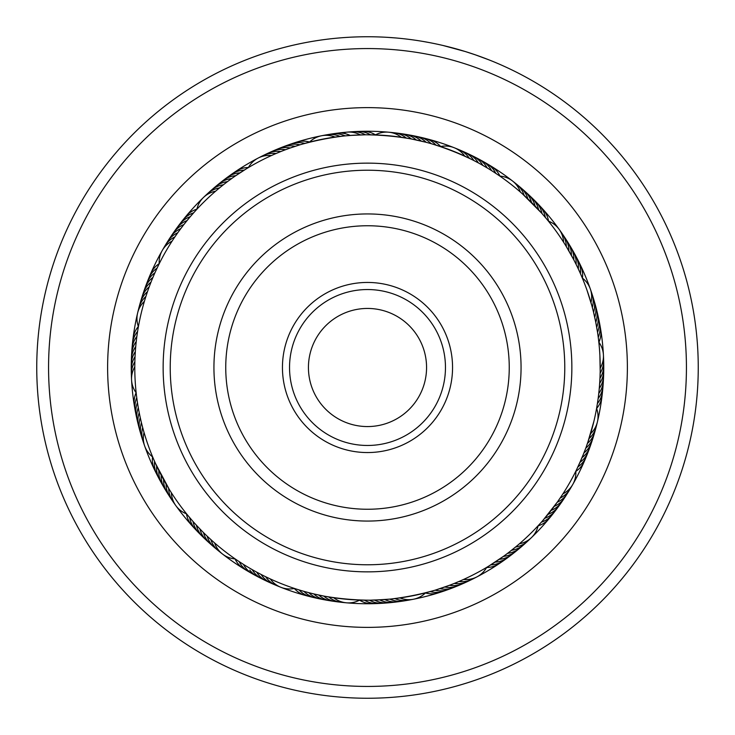 <?xml version="1.0" encoding="UTF-8"?>
<svg xmlns="http://www.w3.org/2000/svg" width="735" height="735" viewBox="0 0 735 735"><rect width="100%" height="100%" fill="white"/><g stroke="black" fill="none" stroke-linecap="round" stroke-linejoin="round"><path stroke-width="1.1" d="M308.434 367.5A59.066 59.066 0 0 0 367.5 426.566A59.066 59.066 0 0 0 426.566 367.5A59.066 59.066 0 0 0 367.5 308.443A59.066 59.066 0 0 0 308.434 367.5M465.402 51.569L476.078 55.079M462.6 50.715L453.293 48.069M429.589 42.63L422.772 41.399M353.82 37.035L353.112 37.062M388.199 37.402L395.54 37.944M599.714 410.984A236.247 236.247 0 0 1 597.399 421.908A236.247 236.247 0 0 0 603.417 354.941M603.417 354.922A236.247 236.247 0 0 0 590.324 289.002M590.315 288.974A236.247 236.247 0 0 0 559.179 229.384M559.16 229.366A236.247 236.247 0 0 0 512.515 180.994M512.497 180.975A236.247 236.247 0 0 0 454.074 147.689M454.055 147.68A236.247 236.247 0 0 0 388.659 132.199M388.631 132.199A236.247 236.247 0 0 0 162.251 250.506M162.242 250.525A236.247 236.247 0 0 0 131.583 380.05A236.247 236.247 0 0 1 135.286 324.016M680.987 426.199A318.935 318.935 0 0 0 426.199 54.013A318.935 318.935 0 0 0 54.013 308.801A318.935 318.935 0 0 0 308.801 680.987A318.935 318.935 0 0 0 680.987 426.199M42.4 306.624A330.75 330.75 0 0 1 428.376 42.4A330.75 330.75 0 0 1 692.6 428.376A330.75 330.75 0 0 1 306.624 692.6A330.75 330.75 0 0 1 42.4 306.624M489.142 59.93L474.856 54.656M367.27 36.75L367.84 36.75M443.141 45.515L465.457 51.588M131.583 380.068A236.247 236.247 0 0 0 144.676 446.016A236.247 236.247 0 0 1 131.583 380.068M144.685 446.035A236.247 236.247 0 0 0 175.812 505.597A236.247 236.247 0 0 1 144.685 446.035M175.83 505.616A236.247 236.247 0 0 0 218.47 550.809A236.247 236.247 0 0 1 175.83 505.616M218.47 550.818A236.247 236.247 0 0 0 222.503 554.025A236.247 236.247 0 0 1 218.47 550.818M222.521 554.034A236.247 236.247 0 0 0 413.493 599.227A236.247 236.247 0 0 1 222.521 554.034M413.511 599.227A236.247 236.247 0 0 0 476.932 576.883A236.247 236.247 0 0 1 413.511 599.227M476.951 576.874A236.247 236.247 0 0 0 572.758 484.484A236.247 236.247 0 0 1 476.951 576.874M572.767 484.457A236.247 236.247 0 0 0 597.399 421.927A236.247 236.247 0 0 1 572.767 484.457M309.435 142.158L307.836 142.572M288.386 148.654L293.09 147.009M283.618 150.436L288.295 148.69M246.17 168.931L244.636 169.868M280.467 151.676L275.34 153.817M241.861 171.623L240.345 172.606M440.458 146.531L438.887 146.017M435.616 144.988L434.027 144.51M369.723 134.808L365.874 134.799C381.033 134.964 396.055 136.324 410.938 138.887L404.204 137.711M546.427 218.708L541.75 213.26M541.75 213.269L522.603 194.022M598.804 342.014L598.621 340.369M598.198 336.961L597.968 335.325M597.472 331.926L595.69 321.893M595.699 321.912L593.485 311.962M582.083 277.472L582.313 278.014A23.621 23.621 0 0 1 590.958 302.563M587.035 290.316L591.758 305.374M580.071 272.804L581.266 275.533M590.821 444.188A23.621 23.621 45 0 1 584.803 455.195A23.621 23.621 -135 0 1 582.046 457.62L576.589 469.656M592.447 439.291A23.621 23.621 43.7 0 1 586.668 450.417A23.621 23.621 -136.3 0 1 583.967 452.907L578.767 465.062M593.963 434.357A23.621 23.621 -137.5 0 1 588.423 445.612A23.621 23.621 42.5 0 1 585.786 448.157L582.23 457.188M582.221 457.207L585.942 447.716M585.933 447.744L589.755 436.452M597.527 402.734L597.059 405.674M486.827 567.282L488.242 566.428M488.619 566.198L503.815 556.101L491.164 564.627M519.397 543.79A23.621 23.621 0 0 0 538.139 525.727L541.162 522.401M517.256 545.618L509.998 551.48M538.139 525.727L535.08 528.961M431.068 591.363L434.762 590.279C420.172 594.404 405.38 597.334 390.377 599.08M254.099 570.709L249.771 568.228M295.121 588.671L294.459 588.45A23.621 23.621 0 0 1 270.241 578.904M301.947 590.784L303.674 591.28M152.797 457.262L153.45 458.787M153.615 459.191L155.489 463.445M155.673 463.84L169.234 489.335M188.362 516.043L189.52 517.422M188.408 516.08L192.836 521.271M138.355 326.965L138.07 328.6M137.518 331.981L137.27 333.626M136.186 342.069L135.993 343.851M135.69 347.131L135.534 348.923M135.295 352.194L135.185 353.994M136.499 395.641L136.728 397.424M135.019 357.274L134.946 359.075M137.169 400.685L137.436 402.458M334.223 133.733A23.621 23.621 91 0 1 340.121 133.063A23.621 23.621 -89 0 1 350.172 135.442L365.093 134.808M304.088 143.601L300.394 144.676C314.984 140.569 329.785 137.638 344.788 135.901L354.922 135.13M309.003 142.268L309.481 142.14A23.621 23.621 0 0 1 335.013 137.077M343.098 136.076L349.851 135.46M498.431 175.123L494.196 172.312M481.039 164.374L486.919 167.773M436.36 145.218L440.522 146.55A23.621 23.621 0 0 1 464.75 156.086M472.063 159.605L478.072 162.747M435.184 144.85L431.482 143.766C445.989 148.185 460.018 153.725 473.579 160.377M575.165 262.496L575.928 264.012M565.913 245.903L573.622 259.483M545.581 217.707L548.393 221.106L545.581 217.707M567.843 249.11L565.849 245.812M542.265 213.848L546.693 219.039L542.265 213.848M599.301 388.034L599.696 382.944M598.759 341.564L598.823 342.142A23.621 23.621 0 0 1 600.21 368.134M598.134 336.511L598.51 339.469M599.889 355.271L600.183 371.056M542.797 520.545L557.479 501.895M552.454 508.73L548.255 514.059M555.495 504.651L551.415 510.072M577.765 467.212L575.808 471.227A23.621 23.621 0 0 1 562.927 493.846M561.329 496.272L557.47 501.904L561.329 496.281M465.292 582.423A23.621 23.621 -105.3 0 1 459.825 584.729A23.621 23.621 74.7 0 1 449.498 585.28L435.506 590.049M451.529 584.509L445.171 586.861M490.502 565.04L486.662 567.383A23.621 23.621 0 0 1 463.592 579.437M456.251 582.616L459.807 581.119M459.706 581.164L454.68 583.259M310.978 593.237L304.419 591.5M315.931 594.422L309.334 592.823M365.433 600.201L369.292 600.201C354.123 600.045 339.101 598.694 324.218 596.149L314.268 594.036M360.352 600.1L359.681 600.072A23.621 23.621 0 0 1 333.754 597.748M325.89 596.462L319.238 595.148M188.684 516.42L186.773 514.105M197.926 526.866L193.351 521.859M201.445 530.532L196.769 525.626M201.519 530.606L200.269 529.319M238.948 561.485L235.182 558.931A23.621 23.621 0 0 1 214.629 542.954M243.221 564.241L238.563 561.218M212.525 541.089L207.5 536.476M228.622 180.782L232.067 178.265M225.094 183.456L226.49 182.381M221.538 186.258L218.626 188.647M289.985 148.084L299.65 144.905M396.33 133.145A23.621 23.621 123 0 1 408.338 136.765A23.621 23.621 -57 0 1 411.288 138.952L425.822 142.222M370.954 134.817L375.337 134.928A23.621 23.621 0 0 1 401.255 137.252M409.266 138.575L415.927 139.889M533.665 204.587L538.342 209.493M530.064 200.995L534.85 205.8M496.18 173.607L499.828 176.078A23.621 23.621 0 0 1 520.38 192.055M595.359 320.249L596.636 326.91M597.334 403.947L596.59 408.357A23.621 23.621 0 0 1 590.6 433.687M593.917 421.228L587.632 442.948M582.258 277.894L581.615 276.36M581.449 275.956L579.575 271.702M579.391 271.307L578.142 268.587M596.618 408.201L596.903 406.565M597.454 403.184L597.702 401.54M599.696 382.963L599.98 377.863M246.289 168.857L235.209 176.051M529.099 534.951A232.71 232.71 0 0 0 534.951 205.901A232.71 232.71 0 0 0 205.901 200.049A232.71 232.71 0 0 0 200.049 529.099A232.71 232.71 0 0 0 529.099 534.951M231.056 178.991L230.432 179.441M194.894 211.423L190.393 216.559M215.585 191.219A23.621 23.621 0 0 0 196.851 209.291L193.728 212.727M506.268 554.309L503.815 556.101M155.039 272.556L157.373 267.512M176.4 234.704L177.438 233.234M147.312 292.208L146.734 293.908M137.151 334.462L136.903 336.244M137.923 329.436L137.638 331.209M150.813 282.653L150.16 284.335M152.715 277.94L152.035 279.603M154.727 273.273L154.001 274.918M156.84 268.642L156.16 270.085M159.045 264.058L158.347 265.491M141.552 423.176L141.984 424.922M155.848 464.217L156.601 465.852M153.78 459.568L154.497 461.212M139.338 413.245L139.696 415.009M138.391 408.247L138.713 410.02M136.829 398.195L137.05 399.84M136.214 393.151L136.398 394.796M489.023 565.959L494.784 562.312M157.171 267.935L159.201 263.764A23.621 23.621 0 0 1 172.082 241.144M179.413 230.478L183.484 225.057M182.455 226.398L186.644 221.07M185.578 222.393L189.887 217.156M195.409 210.862L196.622 209.53M263.084 575.468L257.066 572.335M236.707 559.969L235.384 559.069M429.874 591.693L425.51 592.86A23.621 23.621 0 0 1 399.978 597.932M392.067 598.906L385.315 599.521M405.858 600.486A23.621 23.621 -73.3 0 1 393.317 600.403A23.621 23.621 106.7 0 1 389.881 599.126L375.153 600.082M400.759 601.267A23.621 23.621 -72.1 0 1 388.227 600.908A23.621 23.621 107.9 0 1 384.809 599.567L370.072 600.192M210.835 539.573A23.621 23.621 -42.4 0 0 216.017 548.512A23.621 23.621 137.6 0 0 220.555 552.334M207.114 536.109A23.621 23.621 138.9 0 0 212.093 545.159A23.621 23.621 -41.1 0 0 216.559 549.073M203.466 532.563A23.621 23.621 140.1 0 0 208.253 541.723A23.621 23.621 -39.9 0 0 212.626 545.737M199.892 528.934A23.621 23.621 -38.6 0 0 204.486 538.195A23.621 23.621 141.4 0 0 208.768 542.311M196.41 525.24A23.621 23.621 -37.4 0 0 200.793 534.593A23.621 23.621 142.6 0 0 204.982 538.792M193.002 521.455A23.621 23.621 143.9 0 0 197.182 530.909A23.621 23.621 -36.1 0 0 201.28 535.199M189.676 517.605A23.621 23.621 145.1 0 0 193.645 527.151A23.621 23.621 -34.9 0 0 197.651 531.534M563.607 242.219A23.621 23.621 0 0 0 548.393 221.106M144.4 301.332A23.621 23.621 0 0 0 138.4 326.662M144.042 432.456A23.621 23.621 0 0 0 152.696 457.005M328.729 596.958A23.621 23.621 -75.1 0 0 337.925 601.68A23.621 23.621 104.9 0 0 343.815 602.434M458.943 581.486A23.621 23.621 -107.8 0 0 469.224 580.494A23.621 23.621 72.2 0 0 474.589 577.949M560.116 498.082A23.621 23.621 -140.5 0 0 568.228 491.678A23.621 23.621 39.5 0 0 571.361 486.643M600.137 373.215A23.621 23.621 -173.3 0 0 603.499 363.448A23.621 23.621 6.7 0 0 603.417 357.513M566.299 246.537A23.621 23.621 154 0 0 563.846 236.495A23.621 23.621 -26 0 0 560.566 231.553M469.343 158.264A23.621 23.621 121.3 0 0 461.846 151.144A23.621 23.621 -58.7 0 0 456.417 148.755M340.048 136.416A23.621 23.621 88.5 0 0 329.905 134.477A23.621 23.621 -91.5 0 0 324.043 135.415M219.48 187.939A23.621 23.621 55.8 0 0 209.888 191.798A23.621 23.621 -124.2 0 0 205.46 195.749M145.898 296.471A23.621 23.621 23.1 0 0 139.916 304.906A23.621 23.621 -156.9 0 0 138.327 310.62M142.673 427.559A23.621 23.621 -9.6 0 0 142.204 437.876A23.621 23.621 170.4 0 0 143.959 443.545M323.731 596.057A23.621 23.621 106.2 0 0 332.817 600.973A23.621 23.621 -73.8 0 0 338.679 601.864M454.239 583.434A23.621 23.621 73.4 0 0 464.548 582.662A23.621 23.621 -106.6 0 0 469.959 580.237M557.213 502.262A23.621 23.621 40.7 0 0 565.463 496.042A23.621 23.621 -139.3 0 0 568.706 491.072M599.953 378.304A23.621 23.621 8 0 0 603.536 368.602A23.621 23.621 -172 0 0 603.573 362.667M568.89 250.911A23.621 23.621 -24.8 0 0 566.657 240.823A23.621 23.621 155.2 0 0 563.488 235.806M473.891 160.542A23.621 23.621 -57.5 0 0 466.56 153.257A23.621 23.621 122.5 0 0 461.176 150.758M345.11 135.874A23.621 23.621 -90.2 0 0 335.004 133.715A23.621 23.621 89.8 0 0 329.124 134.514M223.44 184.751A23.621 23.621 -122.9 0 0 213.766 188.399A23.621 23.621 57.1 0 0 209.254 192.248M147.505 291.648A23.621 23.621 -155.7 0 0 141.34 299.944A23.621 23.621 24.3 0 0 139.632 305.622M141.414 422.625A23.621 23.621 171.6 0 0 140.716 432.943A23.621 23.621 -8.4 0 0 142.351 438.648M318.742 595.047A23.621 23.621 107.4 0 0 327.718 600.164A23.621 23.621 -72.6 0 0 333.571 601.175M554.227 506.378A23.621 23.621 42 0 0 562.606 500.333A23.621 23.621 -138 0 0 565.959 495.436M599.668 383.376A23.621 23.621 9.2 0 0 603.453 373.766A23.621 23.621 -170.8 0 0 603.619 367.831M571.398 255.339A23.621 23.621 -23.5 0 0 569.386 245.205A23.621 23.621 156.5 0 0 566.317 240.125M478.384 162.913A23.621 23.621 -56.2 0 0 471.218 155.471A23.621 23.621 123.8 0 0 465.889 152.852M227.464 181.646A23.621 23.621 -121.7 0 0 217.716 185.082A23.621 23.621 58.3 0 0 213.122 188.831M149.214 286.861A23.621 23.621 -154.4 0 0 142.866 295.02A23.621 23.621 25.6 0 0 141.037 300.661M140.266 417.673A23.621 23.621 172.9 0 0 139.338 427.963A23.621 23.621 -7.1 0 0 140.844 433.705M313.781 593.926A23.621 23.621 -71.3 0 0 322.647 599.236A23.621 23.621 108.7 0 0 328.471 600.376M444.721 587.017A23.621 23.621 -104.1 0 0 455.048 586.695A23.621 23.621 75.9 0 0 460.569 584.509M551.149 510.421A23.621 23.621 -136.8 0 0 559.657 504.568A23.621 23.621 43.2 0 0 563.12 499.745M599.264 388.447A23.621 23.621 -169.5 0 0 603.26 378.92A23.621 23.621 10.5 0 0 603.564 372.994M573.796 259.822A23.621 23.621 157.8 0 0 572.005 249.643A23.621 23.621 -22.2 0 0 569.055 244.498M482.831 165.384A23.621 23.621 125 0 0 475.821 157.786A23.621 23.621 -55 0 0 470.556 155.057M345.248 132.52A23.621 23.621 -87.7 0 0 341.894 132.64M341.885 132.64A23.621 23.621 -87.7 0 0 339.34 133.063M231.562 178.633A23.621 23.621 59.6 0 0 221.74 181.848A23.621 23.621 -120.4 0 0 217.064 185.505M151.024 282.102A23.621 23.621 26.8 0 0 144.51 290.123A23.621 23.621 -153.2 0 0 142.553 295.727M139.227 412.693A23.621 23.621 -5.9 0 0 138.07 422.965A23.621 23.621 174.1 0 0 139.457 428.735M308.847 592.695A23.621 23.621 -70.1 0 0 317.594 598.198A23.621 23.621 109.9 0 0 323.391 599.466M439.907 588.652A23.621 23.621 -102.8 0 0 450.243 588.56A23.621 23.621 77.2 0 0 455.801 586.493M547.979 514.399A23.621 23.621 -135.5 0 0 556.615 508.73A23.621 23.621 44.5 0 0 560.18 503.989M598.749 393.51A23.621 23.621 -168.3 0 0 602.957 384.065A23.621 23.621 11.7 0 0 603.38 378.148M576.102 264.361A23.621 23.621 159 0 0 574.531 254.145A23.621 23.621 -21 0 0 571.692 248.935M487.222 167.957A23.621 23.621 126.3 0 0 480.378 160.212A23.621 23.621 -53.7 0 0 475.178 157.354M360.334 134.9A23.621 23.621 93.6 0 0 350.393 132.089A23.621 23.621 -86.4 0 0 344.467 132.502M235.724 175.702A23.621 23.621 60.8 0 0 225.829 178.706A23.621 23.621 -119.2 0 0 221.079 182.262M152.944 277.398A23.621 23.621 28.1 0 0 146.256 285.272A23.621 23.621 -151.9 0 0 144.17 290.83M138.29 407.695A23.621 23.621 -4.6 0 0 136.921 417.939A23.621 23.621 175.4 0 0 138.171 423.737M303.941 591.363A23.621 23.621 111.2 0 0 312.559 597.05A23.621 23.621 -68.8 0 0 318.329 598.446M435.056 590.187A23.621 23.621 78.4 0 0 445.392 590.315A23.621 23.621 -101.6 0 0 450.996 588.367M544.727 518.313A23.621 23.621 45.7 0 0 553.483 512.837A23.621 23.621 -134.3 0 0 557.148 508.17M598.125 398.554A23.621 23.621 13 0 0 602.535 389.21A23.621 23.621 -167 0 0 603.095 383.302M578.307 268.937A23.621 23.621 -19.7 0 0 576.957 258.692A23.621 23.621 160.3 0 0 574.237 253.419M491.559 170.621A23.621 23.621 -52.5 0 0 484.889 162.72A23.621 23.621 127.5 0 0 479.744 159.761M365.414 134.799A23.621 23.621 -85.2 0 0 355.538 131.767A23.621 23.621 94.8 0 0 349.612 132.052M239.941 172.872A23.621 23.621 -117.9 0 0 229.991 175.656A23.621 23.621 62.1 0 0 225.158 179.101M154.966 272.731A23.621 23.621 -150.7 0 0 148.102 280.458A23.621 23.621 29.3 0 0 145.898 285.961M137.463 402.679A23.621 23.621 176.6 0 0 135.874 412.886A23.621 23.621 -3.4 0 0 136.995 418.711M299.062 589.92A23.621 23.621 112.4 0 0 307.561 595.8A23.621 23.621 -67.6 0 0 313.294 597.316M430.177 591.611A23.621 23.621 79.7 0 0 440.504 591.96A23.621 23.621 -100.3 0 0 446.145 590.141M541.383 522.153A23.621 23.621 47 0 0 550.267 516.861A23.621 23.621 -133 0 0 554.034 512.277M597.39 403.588A23.621 23.621 14.2 0 0 602.002 394.337A23.621 23.621 -165.8 0 0 602.691 388.447M580.411 273.567A23.621 23.621 -18.5 0 0 579.29 263.295A23.621 23.621 161.5 0 0 576.681 257.967M495.831 173.377A23.621 23.621 -51.2 0 0 489.335 165.338A23.621 23.621 128.8 0 0 484.255 162.26M370.504 134.817A23.621 23.621 -83.9 0 0 360.692 131.565A23.621 23.621 96.1 0 0 354.757 131.721M244.222 170.125A23.621 23.621 -116.7 0 0 234.217 172.697A23.621 23.621 63.3 0 0 229.311 176.042M157.088 268.11A23.621 23.621 -149.4 0 0 150.059 275.68A23.621 23.621 30.6 0 0 147.735 281.137M136.756 397.644A23.621 23.621 177.9 0 0 134.937 407.815A23.621 23.621 -2.1 0 0 135.929 413.667M265.647 576.736A23.621 23.621 -41.8 0 0 267.917 579.612A23.621 23.621 138.2 0 0 278.565 586.236M261.1 574.458A23.621 23.621 139.4 0 0 263.305 577.388A23.621 23.621 -40.6 0 0 273.806 584.242M256.598 572.078A23.621 23.621 140.7 0 0 258.748 575.055A23.621 23.621 -39.3 0 0 269.093 582.138M252.151 569.607A23.621 23.621 -38.1 0 0 254.237 572.629A23.621 23.621 141.9 0 0 264.425 579.943M249.781 570.112A23.621 23.621 143.2 0 0 259.813 577.636M243.432 564.379A23.621 23.621 144.4 0 0 245.38 567.484A23.621 23.621 -35.6 0 0 255.247 575.229M186.46 513.829A23.621 23.621 -33.6 0 0 190.2 523.311A23.621 23.621 146.4 0 0 192.267 525.957M192.276 525.966A23.621 23.621 146.4 0 0 194.104 527.776M294.312 588.478A23.621 23.621 -66.3 0 0 302.581 594.431A23.621 23.621 113.7 0 0 308.287 596.076M425.4 592.961A23.621 23.621 -99.1 0 0 435.579 593.503A23.621 23.621 80.9 0 0 441.266 591.804M538.103 525.865A23.621 23.621 -131.8 0 0 546.959 520.821A23.621 23.621 48.2 0 0 550.827 516.319M596.645 408.495A23.621 23.621 -164.5 0 0 601.359 399.463A23.621 23.621 15.5 0 0 602.176 393.583M582.432 278.096A23.621 23.621 162.8 0 0 581.514 267.953A23.621 23.621 -17.2 0 0 579.024 262.56M499.975 176.097A23.621 23.621 130 0 0 493.718 168.049A23.621 23.621 -50 0 0 488.711 164.861M375.466 134.854A23.621 23.621 97.3 0 0 365.855 131.473A23.621 23.621 -82.7 0 0 359.92 131.501M248.421 167.479A23.621 23.621 64.6 0 0 238.508 169.831A23.621 23.621 -115.4 0 0 235.595 171.503M235.586 171.503A23.621 23.621 -115.4 0 0 233.528 173.065M159.192 263.617A23.621 23.621 31.9 0 0 152.117 270.949A23.621 23.621 -148.1 0 0 149.674 276.36M136.094 392.729A23.621 23.621 -0.9 0 0 134.11 402.725A23.621 23.621 179.1 0 0 134.983 408.596M239.16 561.613A23.621 23.621 145.7 0 0 241.034 564.774A23.621 23.621 -34.3 0 0 250.727 572.73M235.016 558.912A23.621 23.621 -33.1 0 0 236.753 561.963A23.621 23.621 146.9 0 0 246.271 570.13M271.417 155.554A23.621 23.621 0 0 0 248.347 167.608M134.79 366.857A23.621 23.621 0 0 0 136.177 392.848M171.384 492.762A23.621 23.621 0 0 0 186.598 513.884M394.934 598.584A23.621 23.621 -74.6 0 0 398.407 599.778A23.621 23.621 105.4 0 0 410.948 599.595M515.511 547.07A23.621 23.621 -107.3 0 0 519.075 546.197A23.621 23.621 72.7 0 0 529.531 539.26M589.102 438.547A23.621 23.621 -140 0 0 591.629 435.883A23.621 23.621 40 0 0 596.149 426.934M596.159 426.925A23.621 23.621 40 0 0 596.664 424.398M592.327 307.46A23.621 23.621 -172.8 0 0 593.016 303.858A23.621 23.621 7.2 0 0 591.05 291.464M524.174 195.436A23.621 23.621 154.5 0 0 522.805 192.037A23.621 23.621 -25.5 0 0 516.549 184.2M516.54 184.2A23.621 23.621 -25.5 0 0 514.454 182.675M406.28 138.051A23.621 23.621 121.8 0 0 403.285 135.929A23.621 23.621 -58.2 0 0 391.204 132.566M276.075 153.505A23.621 23.621 89.1 0 0 272.409 153.339A23.621 23.621 -90.9 0 0 260.429 157.051M174.893 236.909A23.621 23.621 56.3 0 0 171.714 238.746A23.621 23.621 -123.7 0 0 163.648 248.347M134.863 361.767A23.621 23.621 23.6 0 0 133.191 365.029A23.621 23.621 -156.4 0 0 131.583 377.478M168.692 488.453A23.621 23.621 -9.1 0 0 169.05 492.101A23.621 23.621 170.9 0 0 174.425 503.438M511.551 550.258A23.621 23.621 74 0 0 515.134 549.468A23.621 23.621 -106 0 0 525.736 542.761M587.495 443.37A23.621 23.621 41.2 0 0 590.076 440.761A23.621 23.621 -138.8 0 0 595.368 429.387M593.586 312.384A23.621 23.621 8.5 0 0 594.358 308.801A23.621 23.621 -171.5 0 0 592.658 296.37M527.895 198.909A23.621 23.621 -24.2 0 0 526.609 195.473A23.621 23.621 155.8 0 0 518.46 185.937M280.77 151.557A23.621 23.621 -89.7 0 0 277.113 151.309A23.621 23.621 90.3 0 0 265.05 154.763M177.797 232.729A23.621 23.621 -122.4 0 0 174.581 234.502A23.621 23.621 57.6 0 0 166.303 243.919M135.047 356.686A23.621 23.621 -155.1 0 0 133.301 359.911A23.621 23.621 24.9 0 0 131.427 372.314M166.101 484.08A23.621 23.621 172.1 0 0 166.376 487.737A23.621 23.621 -7.9 0 0 171.503 499.184M507.527 553.363A23.621 23.621 75.2 0 0 511.119 552.656A23.621 23.621 -104.8 0 0 521.868 546.178M594.734 317.345A23.621 23.621 9.8 0 0 595.58 313.771A23.621 23.621 -170.2 0 0 594.156 301.313M531.543 202.447A23.621 23.621 -23 0 0 530.33 198.992A23.621 23.621 157 0 0 522.392 189.281M416.267 139.962A23.621 23.621 -55.7 0 0 413.373 137.711A23.621 23.621 124.3 0 0 401.448 133.834M285.511 149.72A23.621 23.621 -88.4 0 0 281.854 149.389A23.621 23.621 91.6 0 0 269.727 152.568M180.782 228.613A23.621 23.621 -121.2 0 0 177.53 230.312A23.621 23.621 58.8 0 0 169.05 239.555M135.332 351.606A23.621 23.621 -153.9 0 0 133.522 354.794A23.621 23.621 26.1 0 0 131.381 367.151M163.602 479.652A23.621 23.621 173.4 0 0 163.795 483.308A23.621 23.621 -6.6 0 0 168.673 494.866M379.738 599.889A23.621 23.621 -70.8 0 0 383.119 601.303A23.621 23.621 109.2 0 0 395.641 601.937M503.429 556.386A23.621 23.621 -103.5 0 0 507.04 555.743A23.621 23.621 76.5 0 0 517.927 549.504M595.782 322.316A23.621 23.621 -169 0 0 596.701 318.769A23.621 23.621 11 0 0 595.552 306.274M535.117 206.076A23.621 23.621 158.3 0 0 533.968 202.594A23.621 23.621 -21.7 0 0 526.251 192.708M421.228 141.083A23.621 23.621 125.5 0 0 418.39 138.768A23.621 23.621 -54.5 0 0 406.547 134.624M290.288 147.974A23.621 23.621 92.8 0 0 286.641 147.57A23.621 23.621 -87.2 0 0 276.773 149.361M276.773 149.37A23.621 23.621 -87.2 0 0 274.449 150.482M183.86 224.57A23.621 23.621 60.1 0 0 180.571 226.196A23.621 23.621 -119.9 0 0 171.889 235.246M135.736 346.534A23.621 23.621 27.4 0 0 133.853 349.685A23.621 23.621 -152.6 0 0 131.436 361.997M161.195 475.168A23.621 23.621 -5.4 0 0 161.314 478.834A23.621 23.621 174.6 0 0 165.935 490.493M374.648 600.1A23.621 23.621 -69.6 0 0 378.001 601.588A23.621 23.621 110.4 0 0 390.515 602.498M499.267 559.307A23.621 23.621 -102.3 0 0 502.896 558.747A23.621 23.621 77.7 0 0 513.912 552.757M596.71 327.323A23.621 23.621 -167.7 0 0 597.711 323.786A23.621 23.621 12.3 0 0 596.829 311.272M538.599 209.778A23.621 23.621 159.5 0 0 537.533 206.269A23.621 23.621 -20.5 0 0 530.027 196.217M426.171 142.314A23.621 23.621 126.8 0 0 423.369 139.935A23.621 23.621 -53.2 0 0 411.628 135.534M295.112 146.338A23.621 23.621 94.1 0 0 291.473 145.852A23.621 23.621 -85.9 0 0 279.208 148.507M187.03 220.592A23.621 23.621 61.3 0 0 183.704 222.145A23.621 23.621 -118.7 0 0 174.829 231.001M136.251 341.481A23.621 23.621 28.6 0 0 134.294 344.586A23.621 23.621 -151.4 0 0 131.62 356.833M158.898 470.63A23.621 23.621 -4.1 0 0 158.925 474.296A23.621 23.621 175.9 0 0 161.902 483.878M161.902 483.887A23.621 23.621 175.9 0 0 163.299 486.055M369.567 600.201A23.621 23.621 111.7 0 0 372.884 601.763A23.621 23.621 -68.3 0 0 385.37 602.948M495.041 562.137A23.621 23.621 79 0 0 498.679 561.669A23.621 23.621 -101 0 0 509.824 555.908M580.025 462.287A23.621 23.621 46.2 0 0 582.827 459.917A23.621 23.621 -133.8 0 0 589.093 449.048M597.537 332.339A23.621 23.621 13.5 0 0 598.612 328.83A23.621 23.621 -166.5 0 0 598.005 316.298M542.007 213.554A23.621 23.621 -19.2 0 0 541.015 210.017A23.621 23.621 160.8 0 0 533.729 199.81M431.077 143.647A23.621 23.621 -51.9 0 0 428.33 141.212A23.621 23.621 128.1 0 0 416.681 136.554M299.954 144.813A23.621 23.621 -84.7 0 0 296.334 144.244A23.621 23.621 95.3 0 0 284.022 146.623M190.282 216.678A23.621 23.621 -117.4 0 0 186.929 218.157A23.621 23.621 62.6 0 0 177.861 226.821M136.875 336.428A23.621 23.621 -150.1 0 0 134.854 339.496A23.621 23.621 29.9 0 0 131.905 351.688M156.693 466.045A23.621 23.621 177.1 0 0 156.647 469.72A23.621 23.621 -2.9 0 0 160.754 481.563M364.477 600.192A23.621 23.621 112.9 0 0 367.766 601.827A23.621 23.621 -67.1 0 0 380.225 603.279M490.759 564.884A23.621 23.621 80.2 0 0 494.407 564.489A23.621 23.621 -99.8 0 0 505.68 558.977M577.903 466.909A23.621 23.621 47.5 0 0 580.76 464.603A23.621 23.621 -132.5 0 0 587.256 453.872M598.244 337.374A23.621 23.621 14.8 0 0 599.402 333.892A23.621 23.621 -165.2 0 0 599.071 321.351M545.333 217.404A23.621 23.621 -18 0 0 544.414 213.848A23.621 23.621 162 0 0 537.358 203.485M435.956 145.089A23.621 23.621 -50.7 0 0 433.264 142.59A23.621 23.621 129.3 0 0 421.715 137.684M304.841 143.389A23.621 23.621 -83.4 0 0 301.231 142.746A23.621 23.621 96.6 0 0 288.864 144.859M193.627 212.838A23.621 23.621 -116.1 0 0 190.236 214.252A23.621 23.621 63.9 0 0 180.975 222.714M137.61 331.402A23.621 23.621 -148.9 0 0 135.525 334.416A23.621 23.621 31.1 0 0 132.309 346.543M154.589 461.415A23.621 23.621 178.4 0 0 154.46 465.08A23.621 23.621 -1.6 0 0 158.31 477.024M359.534 600.155A23.621 23.621 -65.8 0 0 362.64 601.772A23.621 23.621 114.2 0 0 375.07 603.499M486.579 567.53A23.621 23.621 -98.5 0 0 490.07 567.209A23.621 23.621 81.5 0 0 501.463 561.944M575.817 471.392A23.621 23.621 -131.3 0 0 578.583 469.242A23.621 23.621 48.7 0 0 585.317 458.658M598.915 342.271A23.621 23.621 -164 0 0 600.082 338.964A23.621 23.621 16 0 0 600.026 326.423M548.54 221.161A23.621 23.621 163.3 0 0 547.731 217.753A23.621 23.621 -16.7 0 0 540.905 207.233M440.688 146.513A23.621 23.621 130.6 0 0 438.161 144.088A23.621 23.621 -49.4 0 0 426.732 138.924M309.591 142.03A23.621 23.621 97.8 0 0 306.155 141.35A23.621 23.621 -82.2 0 0 293.752 143.187M196.888 209.126A23.621 23.621 65.1 0 0 193.627 210.412A23.621 23.621 -114.9 0 0 184.182 218.672M138.345 326.505A23.621 23.621 32.4 0 0 136.297 329.353A23.621 23.621 -147.6 0 0 132.824 341.408M152.568 456.904A23.621 23.621 -0.4 0 0 152.375 460.404A23.621 23.621 179.6 0 0 155.967 472.421M410.755 294.266A85.049 85.049 0 0 1 440.734 410.755A85.049 85.049 0 0 1 324.245 440.734A85.049 85.049 0 0 1 294.266 324.245A85.049 85.049 0 0 1 410.755 294.266M327.856 434.633A77.965 77.965 0 0 0 434.633 407.153A77.965 77.965 0 0 0 407.144 300.376A77.965 77.965 0 0 0 300.367 327.856A77.965 77.965 0 0 0 327.856 434.633M467.818 197.642A197.265 197.265 0 0 0 197.642 267.182A197.265 197.265 0 0 0 267.182 537.358A197.265 197.265 0 0 0 537.358 467.818A197.265 197.265 0 0 0 467.818 197.642M263.571 543.459A204.358 204.358 0 0 1 191.541 263.571A204.358 204.358 0 0 1 471.429 191.541A204.358 204.358 0 0 1 543.459 471.429A204.358 204.358 0 0 1 263.571 543.459M445.594 235.283A153.56 153.56 0 0 1 499.726 445.594A153.56 153.56 0 0 1 289.406 499.726A153.56 153.56 0 0 1 235.273 289.406A153.56 153.56 0 0 1 445.594 235.283M295.415 489.556A141.754 141.754 0 0 0 489.556 439.585A141.754 141.754 0 0 0 439.585 245.453A141.754 141.754 0 0 0 245.444 295.415A141.754 141.754 0 0 0 295.415 489.556M112.06 319.67A259.878 259.878 0 0 1 415.33 112.069A259.878 259.878 0 0 1 622.94 415.33A259.878 259.878 0 0 1 319.67 622.94A259.878 259.878 0 0 1 112.06 319.67"/></g></svg>

